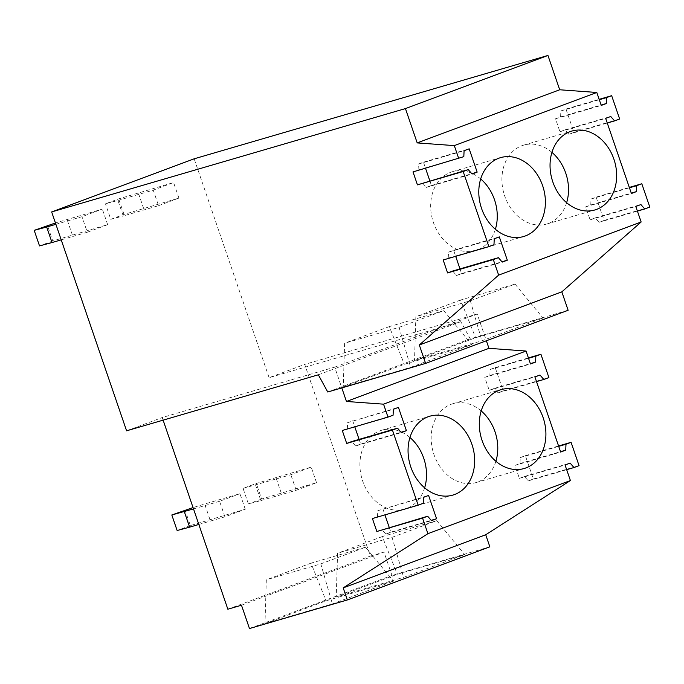 <?xml version="1.0" encoding="UTF-8"?>
<svg xmlns="http://www.w3.org/2000/svg" width="684" height="684" viewBox="0 0 684 684"><rect width="100%" height="100%" fill="white"/><g stroke="black" fill="none" stroke-linecap="round" stroke-linejoin="round"><path stroke-width="0.51" stroke-dasharray="3.42 2.56" d="M604.092 220.428L598.996 222.326L595.191 217.905L590.104 219.803L585.666 206.85L590.754 204.952L591.019 199.018L596.106 197.12L604.092 220.428L649.8 207.081M596.106 197.12L629.314 187.416M591.019 199.018L629.442 187.792M598.996 222.326L637.42 211.1M590.754 204.952L631.264 193.119M585.666 206.85L631.375 193.495M590.104 219.803L635.829 206.448M595.191 217.905L640.899 204.55M573.936 132.363L568.849 134.261L565.035 129.84L559.948 131.738L555.511 118.785L560.598 116.887L560.863 110.945L565.95 109.047L573.936 132.363L619.644 119.007M565.95 109.047L599.158 99.351M560.863 110.945L599.287 99.719M568.849 134.261L607.272 123.035M560.598 116.887L601.116 105.054M555.511 118.785L601.227 105.43M559.948 131.738L605.673 118.375M565.035 129.84L610.752 116.485M503.193 390.923L498.106 392.821L494.293 388.401L489.205 390.299L484.768 377.346L489.864 375.448L490.12 369.505L495.216 367.607L503.193 390.923L548.901 377.568M495.216 367.607L528.416 357.912M490.12 369.505L528.544 358.279M498.106 392.821L536.53 381.595M489.864 375.448L530.374 363.614M484.768 377.346L530.502 363.982M489.205 390.299L534.914 376.944M494.293 388.401L540.009 375.046M514.924 465.411L520.011 463.513L520.276 457.579L525.363 455.681L533.349 478.988L528.253 480.886L524.448 476.466L519.361 478.364L514.924 465.411L560.649 452.056M519.361 478.364L565.069 465.009M489.847 546.824L391.975 575.415L383.989 552.099L370.352 556.083L304.731 364.401L477.21 314.016L486.367 340.76M163.117 420.147L162.219 417.531L334.707 367.146L341.803 387.896M372.421 518.54L423.234 503.287M377.508 516.642L377.773 510.709L423.499 497.345M377.773 510.709L428.586 495.447M382.86 508.81L384.938 514.89M389.247 527.467L390.838 532.118L431.194 520.336M390.838 532.118L385.75 534.016L431.476 520.661M385.75 534.016L381.946 529.596M342.265 430.475L393.086 415.214M347.352 428.577L347.617 422.635L393.343 409.28M347.617 422.635L398.43 407.382M352.705 420.737L354.791 426.816M359.091 439.393L360.69 444.053L401.046 432.262M360.69 444.053L355.594 445.951L401.328 432.587M355.594 445.951L351.79 441.531M481.194 410.939A41.091 32.558 73.7 0 0 452.953 403.688A41.091 32.558 73.7 0 0 451.175 404.278A41.091 32.558 73.7 0 0 433.571 453.398A41.091 32.558 73.7 0 0 475.996 482.579A41.091 32.558 73.7 0 0 477.774 481.989A41.091 32.558 73.7 0 0 495.891 461.264M409.938 437.503A41.091 32.558 73.7 0 0 381.698 430.253A41.091 32.558 73.7 0 0 379.919 430.843A41.091 32.558 73.7 0 0 362.315 479.963A41.091 32.558 73.7 0 0 404.748 509.144A41.091 32.558 73.7 0 0 406.527 508.554A41.091 32.558 73.7 0 0 424.636 487.829M334.707 367.146L477.21 314.016M318.334 374.806L460.836 321.677L269.103 377.688L304.731 364.401M227.849 609.213L370.352 556.083M126.591 430.817L162.219 417.531M269.103 377.688L194.162 158.808M241.486 605.229L383.989 552.099M249.472 628.545L391.975 575.415M336.237 597.038L397.31 574.261L464.701 554.579L403.628 577.347L336.237 597.038L337.571 553.245L392.06 537.325L403.628 577.347M264.99 623.603L326.063 600.826L393.445 581.144L332.373 603.912L264.99 623.603L266.315 579.81L320.805 563.89L332.373 603.912M524.448 476.466L570.157 463.111M520.011 463.513L560.521 451.679M533.349 478.988L579.057 465.642M525.363 455.681L558.571 445.977M520.276 457.579L558.7 446.353M528.253 480.886L566.677 469.669M568.13 310.279L470.25 338.871L460.836 321.677M392.06 537.325L436.768 520.661L382.279 536.581L397.31 574.261M382.279 536.581L337.571 553.245M436.768 520.661L464.701 554.579M320.805 563.89L365.512 547.226L311.023 563.146L326.063 600.826M311.023 563.146L266.315 579.81M365.512 547.226L393.445 581.144M327.747 392L470.25 338.871M414.521 360.494L475.594 337.725L542.985 318.034L481.904 340.803L414.521 360.494L415.846 316.701L470.336 300.78L481.904 340.803M343.265 387.058L404.338 364.29L471.729 344.599L410.656 367.368L343.265 387.058L344.599 343.265L399.088 327.345L410.656 367.368M429.834 180.833L431.433 185.492L426.337 187.39L422.532 182.97M413.008 171.915L418.095 170.017L418.36 164.075L423.447 162.176L425.525 168.255M418.095 170.017L463.82 156.653M459.99 268.906L461.58 273.557L456.493 275.455L452.68 271.035M443.164 259.98L448.251 258.082L448.507 252.148L453.603 250.25L455.681 256.32M448.251 258.082L493.976 244.727M448.507 252.148L494.241 238.784M453.603 250.25L499.329 236.886M461.58 273.557L501.936 261.775M456.493 275.455L502.218 262.1M418.36 164.075L464.085 150.719M423.447 162.176L469.173 148.821M431.433 185.492L471.789 173.702M426.337 187.39L472.071 174.027M551.937 152.378A41.091 32.558 73.7 0 0 523.696 145.128A41.091 32.558 73.7 0 0 521.918 145.718A41.091 32.558 73.7 0 0 504.313 194.837A41.091 32.558 73.7 0 0 546.738 224.019A41.091 32.558 73.7 0 0 548.517 223.429A41.091 32.558 73.7 0 0 566.634 202.703M480.681 178.943A41.091 32.558 73.7 0 0 452.44 171.693A41.091 32.558 73.7 0 0 450.662 172.282A41.091 32.558 73.7 0 0 433.058 221.402A41.091 32.558 73.7 0 0 475.483 250.583A41.091 32.558 73.7 0 0 477.27 249.993A41.091 32.558 73.7 0 0 495.378 229.268M470.336 300.78L515.052 284.117L460.554 300.037L475.594 337.725M460.554 300.037L415.846 316.701M515.052 284.117L542.985 318.034M399.088 327.345L443.796 310.681L389.307 326.601L404.338 364.29M389.307 326.601L344.599 343.265M443.796 310.681L471.729 344.599M243.068 488.402L290.845 474.73L311.203 467.138L256.303 483.468L243.068 488.402L248.386 503.946L260.869 500.585L255.551 485.041M260.869 500.585L296.172 490.274L316.53 482.682L261.621 499.012L256.303 483.468M261.621 499.012L248.386 503.946M281.227 492.993L275.909 477.449M316.53 482.682L311.203 467.138M296.172 490.274L290.845 474.73M117.939 200.446L153.233 190.135L173.591 182.542L118.683 198.864L105.456 203.798L117.939 200.446L123.257 215.982L158.551 205.67L153.233 190.135M158.551 205.67L178.909 198.086L124.009 214.408L110.774 219.342L105.456 203.798M110.774 219.342L123.257 215.982M124.009 214.408L118.683 198.864M143.614 208.398L138.296 192.854M178.909 198.086L173.591 182.542M198.83 524.457L224.916 516.839L245.274 509.247L190.366 525.577L185.048 510.033M190.366 525.577L177.139 530.51M209.979 519.558L204.653 504.014L193.05 507.579M245.274 509.247L239.956 493.703L204.653 504.014M224.916 516.839L219.598 501.295L239.956 493.703M193.512 508.913L219.598 501.295M55.891 224.318L81.977 216.7L102.335 209.107L55.438 222.975M61.218 239.862L87.304 232.235L81.977 216.7M87.304 232.235L107.662 224.651L52.754 240.973L47.435 225.429M52.754 240.973L39.518 245.907M72.359 234.963L67.041 219.419M107.662 224.651L102.335 209.107M475.996 482.579L524.132 468.523M452.953 403.688L501.09 389.632M404.748 509.144L452.876 495.088M381.698 430.253L429.834 416.197M546.738 224.019L594.875 209.962M523.696 145.128L571.824 131.072M475.483 250.583L523.619 236.527M452.44 171.693L500.577 157.636"/><path stroke-width="1.03" d="M629.314 187.416L641.814 183.765L649.8 207.081L644.713 208.971L640.899 204.55L635.812 206.448L641.147 221.984L561.821 291.854L568.13 310.279L425.619 363.409L327.747 392L318.334 374.806L126.591 430.817L51.659 211.937L194.162 158.808L547.952 55.455L559.7 89.775L596.807 92.477L601.245 105.421L606.315 103.532L606.58 97.59L611.667 95.692L619.644 119.007L614.557 120.906L610.752 116.485L605.656 118.383M605.673 118.375L631.392 193.495L636.471 191.605L636.727 185.663L641.814 183.765M629.442 187.792L636.727 185.663M637.42 211.1L644.713 208.971M631.264 193.119L636.471 191.605M599.158 99.351L611.667 95.692M599.287 99.719L606.58 97.59M607.272 123.035L614.557 120.906M601.116 105.054L606.315 103.532M528.416 357.912L540.924 354.252L548.901 377.568L543.814 379.466L540.009 375.046L534.914 376.944L560.649 452.056M341.803 387.896L346.455 401.465L383.562 404.167L526.064 351.037L530.502 363.982L535.572 362.092L535.837 356.15L540.924 354.252M528.544 358.279L535.837 356.15M536.53 381.595L543.814 379.466M530.374 363.614L535.572 362.092M383.562 404.167L387.99 417.112L393.086 415.214L393.343 409.28L398.43 407.382L406.416 430.689L401.328 432.587L397.515 428.167L392.428 430.065L418.146 505.185L423.234 503.287L423.499 497.345L428.586 495.447L436.572 518.763L431.476 520.661L427.671 516.24L422.584 518.139L427.902 533.674L570.405 480.544L485.717 534.751L489.847 546.824L347.344 599.954L249.472 628.545L241.486 605.229L227.849 609.213L163.117 420.147M560.632 452.064L565.728 450.166L565.984 444.224L571.08 442.326L579.057 465.642L573.97 467.54L570.157 463.111L565.069 465.009L570.405 480.544M499.303 390.222A41.091 32.558 73.7 0 0 481.698 439.333A41.091 32.558 73.7 0 0 524.132 468.523A41.091 32.558 73.7 0 0 525.91 467.924A41.091 32.558 73.7 0 0 543.515 418.813A41.091 32.558 73.7 0 0 501.09 389.632A41.091 32.558 73.7 0 0 499.303 390.222M428.056 416.787A41.091 32.558 73.7 0 0 410.451 465.898A41.091 32.558 73.7 0 0 452.876 495.088A41.091 32.558 73.7 0 0 454.663 494.489A41.091 32.558 73.7 0 0 472.268 445.378A41.091 32.558 73.7 0 0 429.834 416.197A41.091 32.558 73.7 0 0 428.056 416.787M486.367 340.76L488.957 348.336L526.064 351.037M397.515 428.167L351.79 441.531L346.702 443.429L392.428 430.065M346.702 443.429L342.265 430.475L387.99 417.112M427.902 533.674L343.206 587.881L347.344 599.954M427.671 516.24L376.85 531.494L422.584 518.139M376.85 531.494L372.421 518.54L418.146 505.185M384.938 514.89L389.247 527.467M431.194 520.336L436.572 518.763M343.206 587.881L485.717 534.751M346.455 401.465L488.957 348.336M354.791 426.816L359.091 439.393M401.046 432.262L406.416 430.689M495.891 461.264A41.091 32.558 73.7 0 0 481.194 410.939M424.636 487.829A41.091 32.558 73.7 0 0 409.938 437.503M560.521 451.679L565.728 450.166M558.571 445.977L571.08 442.326M558.7 446.353L565.984 444.224M566.677 469.669L573.97 467.54M417.445 184.868L413.008 171.915L463.82 156.653L464.085 150.719L469.173 148.821L477.158 172.129L472.071 174.027L468.258 169.606L417.445 184.868L463.171 171.504L488.889 246.625L493.976 244.727L494.241 238.784L499.329 236.886L507.314 260.202L502.218 262.1L498.414 257.68L493.318 259.578L498.645 275.113L419.309 344.984L425.619 363.409M51.659 211.937L405.441 108.585L417.197 142.905L454.304 145.607L458.733 158.551M498.414 257.68L452.68 271.035L447.592 272.933L493.318 259.578M447.592 272.933L443.164 259.98L488.889 246.625M405.441 108.585L547.952 55.455M498.645 275.113L641.147 221.984M454.304 145.607L596.807 92.477M468.258 169.606L463.171 171.504M570.046 131.661A41.091 32.558 73.7 0 0 552.441 180.773A41.091 32.558 73.7 0 0 594.875 209.962A41.091 32.558 73.7 0 0 596.653 209.364A41.091 32.558 73.7 0 0 614.258 160.253A41.091 32.558 73.7 0 0 571.824 131.072A41.091 32.558 73.7 0 0 570.046 131.661M498.798 158.226A41.091 32.558 73.7 0 0 481.194 207.338A41.091 32.558 73.7 0 0 523.619 236.527A41.091 32.558 73.7 0 0 525.398 235.929A41.091 32.558 73.7 0 0 543.002 186.817A41.091 32.558 73.7 0 0 500.577 157.636A41.091 32.558 73.7 0 0 498.798 158.226M417.197 142.905L559.7 89.775M419.309 344.984L561.821 291.854M425.525 168.255L429.834 180.833M455.681 256.32L459.99 268.906M501.936 261.775L507.314 260.202M471.789 173.702L477.158 172.129M566.634 202.703A41.091 32.558 73.7 0 0 551.937 152.378M495.378 229.268A41.091 32.558 73.7 0 0 480.681 178.943M184.295 511.606L189.622 527.15L177.139 530.51L171.812 514.966L193.512 508.913M193.05 507.579L171.812 514.966M189.622 527.15L198.83 524.457M55.438 222.975L34.2 230.363L39.518 245.907L52.001 242.546L46.683 227.011L55.891 224.318M52.001 242.546L61.218 239.862M34.2 230.363L46.683 227.011"/></g></svg>
